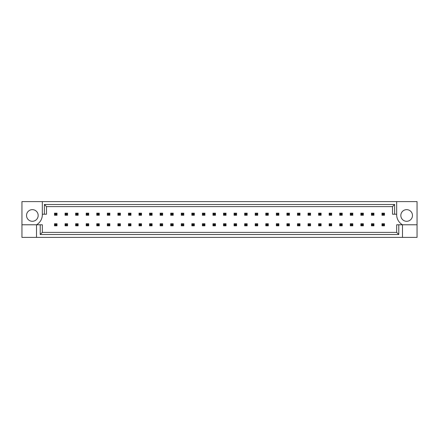 <?xml version="1.0" encoding="UTF-8"?>
<svg xmlns="http://www.w3.org/2000/svg" width="439" height="439" viewBox="0 0 439 439"><rect width="100%" height="100%" fill="white"/><g stroke="black" fill="none" stroke-linecap="round" stroke-linejoin="round"><path stroke-width="0.66" d="M38.171 215.467A5.822 5.822 0 0 1 32.349 221.289A5.822 5.822 0 0 1 26.527 215.467A5.822 5.822 0 0 1 32.349 209.644A5.822 5.822 0 0 1 38.171 215.467M400.829 215.467A5.822 5.822 0 0 0 406.651 221.289A5.822 5.822 0 0 0 412.473 215.467A5.822 5.822 0 0 0 406.651 209.644A5.822 5.822 0 0 0 400.829 215.467M396.669 201.616L396.669 214.216A11.644 11.644 0 0 0 402.492 224.784L402.492 237.384L417.05 237.384L417.05 201.616L21.95 201.616L21.95 224.784L36.508 224.784A11.644 11.644 0 0 0 42.331 214.216L42.331 201.616M21.95 224.784L21.95 237.384L402.492 237.384M398.782 224.784L398.782 234.503L40.218 234.503L40.218 224.784L42.331 224.784L42.331 232.39L396.669 232.39L396.669 224.784L417.05 224.784M36.508 237.384L36.508 224.784L40.218 224.784M396.669 214.216L392.51 214.216L392.51 206.61L46.49 206.61L46.49 214.216L42.331 214.216M44.377 214.216L44.377 204.497L394.623 204.497L394.623 214.216M398.782 234.503L396.669 232.39M40.218 234.503L42.331 232.39M44.377 204.497L46.49 206.61M394.623 204.497L392.51 206.61M382.737 213.925L382.737 214.512L383.735 214.512L383.735 213.925L382.737 213.925L381.99 213.178L384.487 213.178L383.735 213.925M384.487 213.178L384.487 215.258L383.735 214.512M382.737 214.512L381.99 215.258L381.99 213.178M384.487 215.258L381.99 215.258M382.737 224.488L382.737 225.075L383.735 225.075L383.735 224.488L382.737 224.488L381.99 223.742L384.487 223.742L383.735 224.488M384.487 223.742L384.487 225.822L383.735 225.075M382.737 225.075L381.99 225.822L381.99 223.742M384.487 225.822L381.99 225.822M372.173 213.925L372.173 214.512L373.172 214.512L373.172 213.925L372.173 213.925L371.427 213.178L373.924 213.178L373.172 213.925M373.924 213.178L373.924 215.258L373.172 214.512M372.173 214.512L371.427 215.258L371.427 213.178M373.924 215.258L371.427 215.258M372.173 224.488L372.173 225.075L373.172 225.075L373.172 224.488L372.173 224.488L371.427 223.742L373.924 223.742L373.172 224.488M373.924 223.742L373.924 225.822L373.172 225.075M372.173 225.075L371.427 225.822L371.427 223.742M373.924 225.822L371.427 225.822M361.61 213.925L361.61 214.512L362.609 214.512L362.609 213.925L361.61 213.925L360.863 213.178L363.36 213.178L362.609 213.925M363.36 213.178L363.36 215.258L362.609 214.512M361.61 214.512L360.863 215.258L360.863 213.178M363.36 215.258L360.863 215.258M340.483 213.925L340.483 214.512L341.482 214.512L341.482 213.925L340.483 213.925L339.737 213.178L342.228 213.178L341.482 213.925M342.228 213.178L342.228 215.258L341.482 214.512M340.483 214.512L339.737 215.258L339.737 213.178M342.228 215.258L339.737 215.258M319.356 213.925L319.356 214.512L320.355 214.512L320.355 213.925L319.356 213.925L318.61 213.178L321.101 213.178L320.355 213.925M321.101 213.178L321.101 215.258L320.355 214.512M319.356 214.512L318.61 215.258L318.61 213.178M321.101 215.258L318.61 215.258M298.229 213.925L298.229 214.512L299.228 214.512L299.228 213.925L298.229 213.925L297.483 213.178L299.974 213.178L299.228 213.925M299.974 213.178L299.974 215.258L299.228 214.512M298.229 214.512L297.483 215.258L297.483 213.178M299.974 215.258L297.483 215.258M361.61 224.488L361.61 225.075L362.609 225.075L362.609 224.488L361.61 224.488L360.863 223.742L363.36 223.742L362.609 224.488M363.36 223.742L363.36 225.822L362.609 225.075M361.61 225.075L360.863 225.822L360.863 223.742M363.36 225.822L360.863 225.822M340.483 224.488L340.483 225.075L341.482 225.075L341.482 224.488L340.483 224.488L339.737 223.742L342.228 223.742L341.482 224.488M342.228 223.742L342.228 225.822L341.482 225.075M340.483 225.075L339.737 225.822L339.737 223.742M342.228 225.822L339.737 225.822M319.356 224.488L319.356 225.075L320.355 225.075L320.355 224.488L319.356 224.488L318.61 223.742L321.101 223.742L320.355 224.488M321.101 223.742L321.101 225.822L320.355 225.075M319.356 225.075L318.61 225.822L318.61 223.742M321.101 225.822L318.61 225.822M298.229 224.488L298.229 225.075L299.228 225.075L299.228 224.488L298.229 224.488L297.483 223.742L299.974 223.742L299.228 224.488M299.974 223.742L299.974 225.822L299.228 225.075M298.229 225.075L297.483 225.822L297.483 223.742M299.974 225.822L297.483 225.822M351.046 213.925L351.046 214.512L352.045 214.512L352.045 213.925L351.046 213.925L350.3 213.178L352.797 213.178L352.045 213.925M352.797 213.178L352.797 215.258L352.045 214.512M351.046 214.512L350.3 215.258L350.3 213.178M352.797 215.258L350.3 215.258M329.919 213.925L329.919 214.512L330.918 214.512L330.918 213.925L329.919 213.925L329.173 213.178L331.664 213.178L330.918 213.925M331.664 213.178L331.664 215.258L330.918 214.512M329.919 214.512L329.173 215.258L329.173 213.178M331.664 215.258L329.173 215.258M308.793 213.925L308.793 214.512L309.791 214.512L309.791 213.925L308.793 213.925L308.046 213.178L310.538 213.178L309.791 213.925M310.538 213.178L310.538 215.258L309.791 214.512M308.793 214.512L308.046 215.258L308.046 213.178M310.538 215.258L308.046 215.258M287.666 213.925L287.666 214.512L288.664 214.512L288.664 213.925L287.666 213.925L286.914 213.178L289.411 213.178L288.664 213.925M289.411 213.178L289.411 215.258L288.664 214.512M287.666 214.512L286.914 215.258L286.914 213.178M289.411 215.258L286.914 215.258M351.046 224.488L351.046 225.075L352.045 225.075L352.045 224.488L351.046 224.488L350.3 223.742L352.797 223.742L352.045 224.488M352.797 223.742L352.797 225.822L352.045 225.075M351.046 225.075L350.3 225.822L350.3 223.742M352.797 225.822L350.3 225.822M329.919 224.488L329.919 225.075L330.918 225.075L330.918 224.488L329.919 224.488L329.173 223.742L331.664 223.742L330.918 224.488M331.664 223.742L331.664 225.822L330.918 225.075M329.919 225.075L329.173 225.822L329.173 223.742M331.664 225.822L329.173 225.822M308.793 224.488L308.793 225.075L309.791 225.075L309.791 224.488L308.793 224.488L308.046 223.742L310.538 223.742L309.791 224.488M310.538 223.742L310.538 225.822L309.791 225.075M308.793 225.075L308.046 225.822L308.046 223.742M310.538 225.822L308.046 225.822M287.666 224.488L287.666 225.075L288.664 225.075L288.664 224.488L287.666 224.488L286.914 223.742L289.411 223.742L288.664 224.488M289.411 223.742L289.411 225.822L288.664 225.075M287.666 225.075L286.914 225.822L286.914 223.742M289.411 225.822L286.914 225.822M277.102 224.488L277.102 225.075L278.101 225.075L278.101 224.488L277.102 224.488L276.351 223.742L278.847 223.742L278.101 224.488M278.847 223.742L278.847 225.822L278.101 225.075M277.102 225.075L276.351 225.822L276.351 223.742M278.847 225.822L276.351 225.822M255.975 224.488L255.975 225.075L256.974 225.075L256.974 224.488L255.975 224.488L255.224 223.742L257.72 223.742L256.974 224.488M257.72 223.742L257.72 225.822L256.974 225.075M255.975 225.075L255.224 225.822L255.224 223.742M257.72 225.822L255.224 225.822M234.849 224.488L234.849 225.075L235.847 225.075L235.847 224.488L234.849 224.488L234.097 223.742L236.594 223.742L235.847 224.488M236.594 223.742L236.594 225.822L235.847 225.075M234.849 225.075L234.097 225.822L234.097 223.742M236.594 225.822L234.097 225.822M266.539 224.488L266.539 225.075L267.538 225.075L267.538 224.488L266.539 224.488L265.787 223.742L268.284 223.742L267.538 224.488M268.284 223.742L268.284 225.822L267.538 225.075M266.539 225.075L265.787 225.822L265.787 223.742M268.284 225.822L265.787 225.822M245.412 224.488L245.412 225.075L246.411 225.075L246.411 224.488L245.412 224.488L244.66 223.742L247.157 223.742L246.411 224.488M247.157 223.742L247.157 225.822L246.411 225.075M245.412 225.075L244.66 225.822L244.66 223.742M247.157 225.822L244.66 225.822M224.285 224.488L224.285 225.075L225.278 225.075L225.278 224.488L224.285 224.488L223.533 223.742L226.03 223.742L225.278 224.488M226.03 223.742L226.03 225.822L225.278 225.075M224.285 225.075L223.533 225.822L223.533 223.742M226.03 225.822L223.533 225.822M277.102 213.925L277.102 214.512L278.101 214.512L278.101 213.925L277.102 213.925L276.351 213.178L278.847 213.178L278.101 213.925M278.847 213.178L278.847 215.258L278.101 214.512M277.102 214.512L276.351 215.258L276.351 213.178M278.847 215.258L276.351 215.258M255.975 213.925L255.975 214.512L256.974 214.512L256.974 213.925L255.975 213.925L255.224 213.178L257.72 213.178L256.974 213.925M257.72 213.178L257.72 215.258L256.974 214.512M255.975 214.512L255.224 215.258L255.224 213.178M257.72 215.258L255.224 215.258M234.849 213.925L234.849 214.512L235.847 214.512L235.847 213.925L234.849 213.925L234.097 213.178L236.594 213.178L235.847 213.925M236.594 213.178L236.594 215.258L235.847 214.512M234.849 214.512L234.097 215.258L234.097 213.178M236.594 215.258L234.097 215.258M266.539 213.925L266.539 214.512L267.538 214.512L267.538 213.925L266.539 213.925L265.787 213.178L268.284 213.178L267.538 213.925M268.284 213.178L268.284 215.258L267.538 214.512M266.539 214.512L265.787 215.258L265.787 213.178M268.284 215.258L265.787 215.258M245.412 213.925L245.412 214.512L246.411 214.512L246.411 213.925L245.412 213.925L244.66 213.178L247.157 213.178L246.411 213.925M247.157 213.178L247.157 215.258L246.411 214.512M245.412 214.512L244.66 215.258L244.66 213.178M247.157 215.258L244.66 215.258M224.285 213.925L224.285 214.512L225.278 214.512L225.278 213.925L224.285 213.925L223.533 213.178L226.03 213.178L225.278 213.925M226.03 213.178L226.03 215.258L225.278 214.512M224.285 214.512L223.533 215.258L223.533 213.178M226.03 215.258L223.533 215.258M213.722 213.925L213.722 214.512L214.715 214.512L214.715 213.925L213.722 213.925L212.97 213.178L215.467 213.178L214.715 213.925M215.467 213.178L215.467 215.258L214.715 214.512M213.722 214.512L212.97 215.258L212.97 213.178M215.467 215.258L212.97 215.258M192.589 213.925L192.589 214.512L193.588 214.512L193.588 213.925L192.589 213.925L191.843 213.178L194.34 213.178L193.588 213.925M194.34 213.178L194.34 215.258L193.588 214.512M192.589 214.512L191.843 215.258L191.843 213.178M194.34 215.258L191.843 215.258M171.462 213.925L171.462 214.512L172.461 214.512L172.461 213.925L171.462 213.925L170.716 213.178L173.213 213.178L172.461 213.925M173.213 213.178L173.213 215.258L172.461 214.512M171.462 214.512L170.716 215.258L170.716 213.178M173.213 215.258L170.716 215.258M150.336 213.925L150.336 214.512L151.334 214.512L151.334 213.925L150.336 213.925L149.589 213.178L152.086 213.178L151.334 213.925M152.086 213.178L152.086 215.258L151.334 214.512M150.336 214.512L149.589 215.258L149.589 213.178M152.086 215.258L149.589 215.258M129.209 213.925L129.209 214.512L130.207 214.512L130.207 213.925L129.209 213.925L128.462 213.178L130.954 213.178L130.207 213.925M130.954 213.178L130.954 215.258L130.207 214.512M129.209 214.512L128.462 215.258L128.462 213.178M130.954 215.258L128.462 215.258M108.082 213.925L108.082 214.512L109.081 214.512L109.081 213.925L108.082 213.925L107.335 213.178L109.827 213.178L109.081 213.925M109.827 213.178L109.827 215.258L109.081 214.512M108.082 214.512L107.335 215.258L107.335 213.178M109.827 215.258L107.335 215.258M86.955 213.925L86.955 214.512L87.954 214.512L87.954 213.925L86.955 213.925L86.203 213.178L88.7 213.178L87.954 213.925M88.7 213.178L88.7 215.258L87.954 214.512M86.955 214.512L86.203 215.258L86.203 213.178M88.7 215.258L86.203 215.258M65.828 213.925L65.828 214.512L66.827 214.512L66.827 213.925L65.828 213.925L65.076 213.178L67.573 213.178L66.827 213.925M67.573 213.178L67.573 215.258L66.827 214.512M65.828 214.512L65.076 215.258L65.076 213.178M67.573 215.258L65.076 215.258M213.722 224.488L213.722 225.075L214.715 225.075L214.715 224.488L213.722 224.488L212.97 223.742L215.467 223.742L214.715 224.488M215.467 223.742L215.467 225.822L214.715 225.075M213.722 225.075L212.97 225.822L212.97 223.742M215.467 225.822L212.97 225.822M192.589 224.488L192.589 225.075L193.588 225.075L193.588 224.488L192.589 224.488L191.843 223.742L194.34 223.742L193.588 224.488M194.34 223.742L194.34 225.822L193.588 225.075M192.589 225.075L191.843 225.822L191.843 223.742M194.34 225.822L191.843 225.822M171.462 224.488L171.462 225.075L172.461 225.075L172.461 224.488L171.462 224.488L170.716 223.742L173.213 223.742L172.461 224.488M173.213 223.742L173.213 225.822L172.461 225.075M171.462 225.075L170.716 225.822L170.716 223.742M173.213 225.822L170.716 225.822M150.336 224.488L150.336 225.075L151.334 225.075L151.334 224.488L150.336 224.488L149.589 223.742L152.086 223.742L151.334 224.488M152.086 223.742L152.086 225.822L151.334 225.075M150.336 225.075L149.589 225.822L149.589 223.742M152.086 225.822L149.589 225.822M129.209 224.488L129.209 225.075L130.207 225.075L130.207 224.488L129.209 224.488L128.462 223.742L130.954 223.742L130.207 224.488M130.954 223.742L130.954 225.822L130.207 225.075M129.209 225.075L128.462 225.822L128.462 223.742M130.954 225.822L128.462 225.822M108.082 224.488L108.082 225.075L109.081 225.075L109.081 224.488L108.082 224.488L107.335 223.742L109.827 223.742L109.081 224.488M109.827 223.742L109.827 225.822L109.081 225.075M108.082 225.075L107.335 225.822L107.335 223.742M109.827 225.822L107.335 225.822M86.955 224.488L86.955 225.075L87.954 225.075L87.954 224.488L86.955 224.488L86.203 223.742L88.7 223.742L87.954 224.488M88.7 223.742L88.7 225.822L87.954 225.075M86.955 225.075L86.203 225.822L86.203 223.742M88.7 225.822L86.203 225.822M65.828 224.488L65.828 225.075L66.827 225.075L66.827 224.488L65.828 224.488L65.076 223.742L67.573 223.742L66.827 224.488M67.573 223.742L67.573 225.822L66.827 225.075M65.828 225.075L65.076 225.822L65.076 223.742M67.573 225.822L65.076 225.822M203.153 213.925L203.153 214.512L204.151 214.512L204.151 213.925L203.153 213.925L202.406 213.178L204.903 213.178L204.151 213.925M204.903 213.178L204.903 215.258L204.151 214.512M203.153 214.512L202.406 215.258L202.406 213.178M204.903 215.258L202.406 215.258M182.026 213.925L182.026 214.512L183.025 214.512L183.025 213.925L182.026 213.925L181.28 213.178L183.776 213.178L183.025 213.925M183.776 213.178L183.776 215.258L183.025 214.512M182.026 214.512L181.28 215.258L181.28 213.178M183.776 215.258L181.28 215.258M160.899 213.925L160.899 214.512L161.898 214.512L161.898 213.925L160.899 213.925L160.153 213.178L162.649 213.178L161.898 213.925M162.649 213.178L162.649 215.258L161.898 214.512M160.899 214.512L160.153 215.258L160.153 213.178M162.649 215.258L160.153 215.258M139.772 213.925L139.772 214.512L140.771 214.512L140.771 213.925L139.772 213.925L139.026 213.178L141.517 213.178L140.771 213.925M141.517 213.178L141.517 215.258L140.771 214.512M139.772 214.512L139.026 215.258L139.026 213.178M141.517 215.258L139.026 215.258M118.645 213.925L118.645 214.512L119.644 214.512L119.644 213.925L118.645 213.925L117.899 213.178L120.39 213.178L119.644 213.925M120.39 213.178L120.39 215.258L119.644 214.512M118.645 214.512L117.899 215.258L117.899 213.178M120.39 215.258L117.899 215.258M97.518 213.925L97.518 214.512L98.517 214.512L98.517 213.925L97.518 213.925L96.772 213.178L99.263 213.178L98.517 213.925M99.263 213.178L99.263 215.258L98.517 214.512M97.518 214.512L96.772 215.258L96.772 213.178M99.263 215.258L96.772 215.258M76.391 213.925L76.391 214.512L77.39 214.512L77.39 213.925L76.391 213.925L75.64 213.178L78.137 213.178L77.39 213.925M78.137 213.178L78.137 215.258L77.39 214.512M76.391 214.512L75.64 215.258L75.64 213.178M78.137 215.258L75.64 215.258M55.265 213.925L55.265 214.512L56.263 214.512L56.263 213.925L55.265 213.925L54.513 213.178L57.01 213.178L56.263 213.925M57.01 213.178L57.01 215.258L56.263 214.512M55.265 214.512L54.513 215.258L54.513 213.178M57.01 215.258L54.513 215.258M203.153 224.488L203.153 225.075L204.151 225.075L204.151 224.488L203.153 224.488L202.406 223.742L204.903 223.742L204.151 224.488M204.903 223.742L204.903 225.822L204.151 225.075M203.153 225.075L202.406 225.822L202.406 223.742M204.903 225.822L202.406 225.822M182.026 224.488L182.026 225.075L183.025 225.075L183.025 224.488L182.026 224.488L181.28 223.742L183.776 223.742L183.025 224.488M183.776 223.742L183.776 225.822L183.025 225.075M182.026 225.075L181.28 225.822L181.28 223.742M183.776 225.822L181.28 225.822M160.899 224.488L160.899 225.075L161.898 225.075L161.898 224.488L160.899 224.488L160.153 223.742L162.649 223.742L161.898 224.488M162.649 223.742L162.649 225.822L161.898 225.075M160.899 225.075L160.153 225.822L160.153 223.742M162.649 225.822L160.153 225.822M139.772 224.488L139.772 225.075L140.771 225.075L140.771 224.488L139.772 224.488L139.026 223.742L141.517 223.742L140.771 224.488M141.517 223.742L141.517 225.822L140.771 225.075M139.772 225.075L139.026 225.822L139.026 223.742M141.517 225.822L139.026 225.822M118.645 224.488L118.645 225.075L119.644 225.075L119.644 224.488L118.645 224.488L117.899 223.742L120.39 223.742L119.644 224.488M120.39 223.742L120.39 225.822L119.644 225.075M118.645 225.075L117.899 225.822L117.899 223.742M120.39 225.822L117.899 225.822M97.518 224.488L97.518 225.075L98.517 225.075L98.517 224.488L97.518 224.488L96.772 223.742L99.263 223.742L98.517 224.488M99.263 223.742L99.263 225.822L98.517 225.075M97.518 225.075L96.772 225.822L96.772 223.742M99.263 225.822L96.772 225.822M76.391 224.488L76.391 225.075L77.39 225.075L77.39 224.488L76.391 224.488L75.64 223.742L78.137 223.742L77.39 224.488M78.137 223.742L78.137 225.822L77.39 225.075M76.391 225.075L75.64 225.822L75.64 223.742M78.137 225.822L75.64 225.822M55.265 224.488L55.265 225.075L56.263 225.075L56.263 224.488L55.265 224.488L54.513 223.742L57.01 223.742L56.263 224.488M57.01 223.742L57.01 225.822L56.263 225.075M55.265 225.075L54.513 225.822L54.513 223.742M57.01 225.822L54.513 225.822"/></g></svg>
